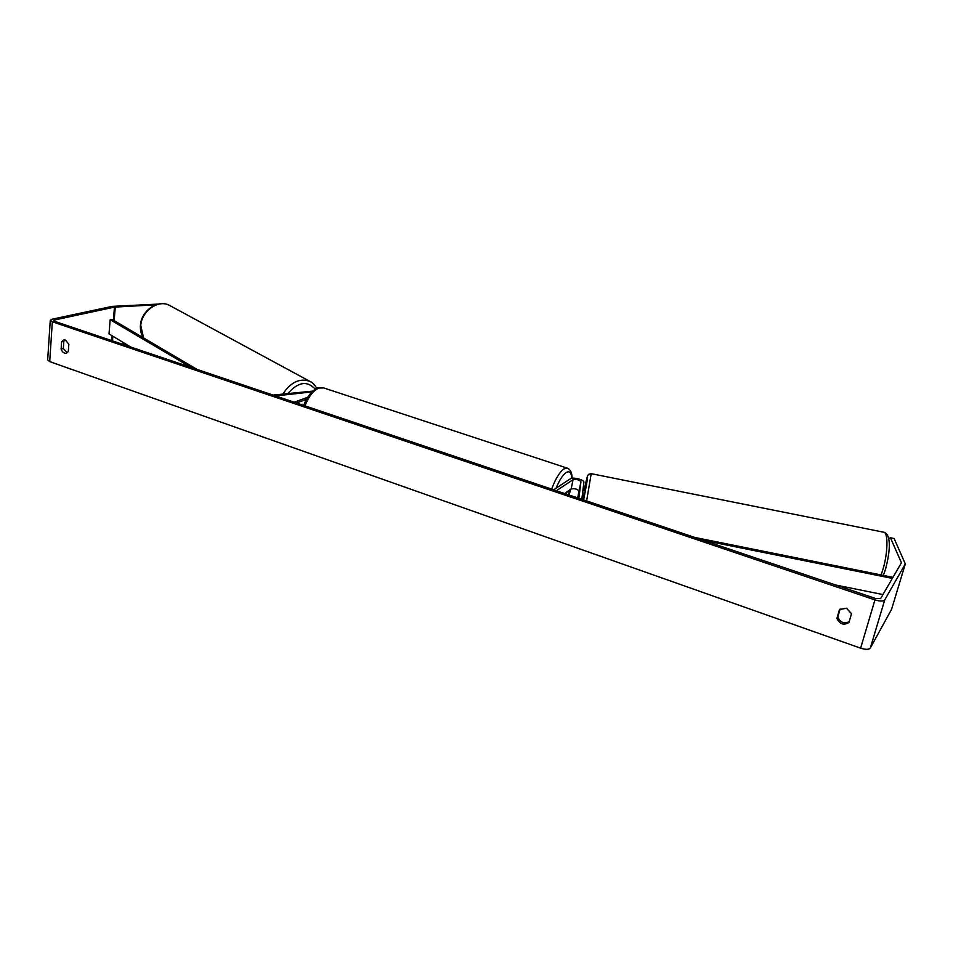 <?xml version="1.0" encoding="UTF-8"?>
<svg xmlns="http://www.w3.org/2000/svg" width="953" height="953" viewBox="0 0 953 953"><rect width="100%" height="100%" fill="white"/><g stroke="black" fill="none" stroke-linecap="round" stroke-linejoin="round"><path stroke-width="1.43" d="M581.83 499.312L583.879 482.385C584.546 479.824 572.967 476.786 570.359 478.811L553.61 489.782M578.852 498.312L580.949 481.789C579.281 479.752 576.648 479.061 573.063 479.716L556.361 490.712M568.536 490.724L565.403 493.773L566.094 492.379L571.145 488.984C574.719 488.317 577.339 489.008 579.007 491.069L577.625 497.895M577.637 497.823L573.134 496.382M273.094 395.078L312.715 391.123M275.524 395.912L311.869 391.909M307.593 397.318L294.191 402.202M306.366 399.367L296.514 402.988M67.329 352.729L63.315 348.524L63.827 341.186L61.611 341.71L63.684 340.007L65.423 340.126L68.83 344.188L68.306 351.55L66.293 353.218C63.934 353.468 62.195 352.086 61.111 349.048L61.611 341.71M63.827 341.186L64.84 339.971M846.455 608.217L839.462 609.551L836.913 618.378C839.629 624.179 843.631 625.573 848.92 622.547L851.505 613.696L846.455 608.217M840.105 609.003L837.794 617.008C840.153 622.44 843.953 623.989 849.183 621.666M891.663 609.015L905.314 563.926L894.128 538.528L890.459 537.79L901.431 562.758L880.62 598.579L875.747 598.544L54.571 321.316L53.535 320.518L54.404 320.029L114.455 307.116L155.72 304.817M905.314 563.926L884.718 599.961C883.288 601.426 880.024 601.403 874.949 599.89L52.344 321.792L50.283 320.208L52.022 319.231L112.156 306.378L158.15 304.102M891.615 609.241L870.292 648.111C868.838 649.708 865.61 649.72 860.619 648.171L49.699 361.616L47.662 359.936L50.271 320.351M121.674 343.962L125.248 343.699M890.459 537.79L888.672 538.576M837.794 617.008L836.913 618.378M63.315 348.524L61.111 349.048M582.605 492.927L584.213 493.249L583.093 499.741M568.727 494.893L569.001 490.89M892.353 578.388L703.397 540.351M882.954 594.565L835.638 584.999M892.973 577.327L694.761 537.444M130.775 347.035L109.023 333.895L110.167 319.72L190.886 367.334M110.167 319.72L112.394 319.589L197.08 369.419M571.145 488.984L573.063 479.716M579.007 491.069L580.949 481.789M310.261 393.66L310.487 391.945M143.605 337.958L140.758 325.616C141.568 311.035 158.293 299.266 169.289 305.27L170.456 305.913M310.976 381.974L309.749 381.307C299.73 377.9 290.796 382.129 282.946 393.97M287.925 393.41C298.206 381.855 307.319 380.45 315.252 389.205M49.699 361.616L52.344 321.792M860.619 648.171L874.949 599.89M112.502 340.864L112.883 336.218M114.157 320.625L115.277 307.021M111.715 340.602L112.109 335.766M113.395 320.172L114.455 307.116M54.321 321.221L54.404 320.029M901.109 563.354L901.395 562.365M891.543 609.42L905.231 564.093M870.292 648.111L884.718 599.961M881.096 574.933L882.919 569.477C887.862 553.407 888.315 532.798 883.907 532.239L883.634 532.179M584.01 490.902L584.01 490.89C588.918 467.387 588.775 474.26 583.605 499.908M883.36 575.398L885.528 569.167C889.768 553.264 891.913 534.526 883.907 532.239L591.194 473.677L586.619 500.933M551.632 489.115C555.516 478.751 559.649 471.997 564.009 468.864L567.523 468.221M568.953 494.964L570.454 489.437M571.764 478.323C571.419 472.557 569.549 470.627 566.165 472.521C562.723 474.939 559.375 480.157 556.099 488.15M323.722 387.931L318.981 388.026C313.418 390.408 308.748 396.353 304.972 405.847M316.777 388.395C314.669 384.655 312.322 382.284 309.749 381.307L169.289 305.27C157.698 299.123 141.258 310.833 140.425 325.199M143.438 337.862C141.115 334.42 140.115 330.214 140.425 325.247M591.194 473.677L588.62 474.32C587.453 476.857 588.632 469.984 584.022 490.843M303.614 405.394L306.092 399.879C305.913 398.759 315.455 386.942 317.683 388.038L323.186 387.752L567.13 468.09C570.43 469.269 572.074 472.664 572.062 478.263M570.644 489.318L569.084 495.012"/></g></svg>
